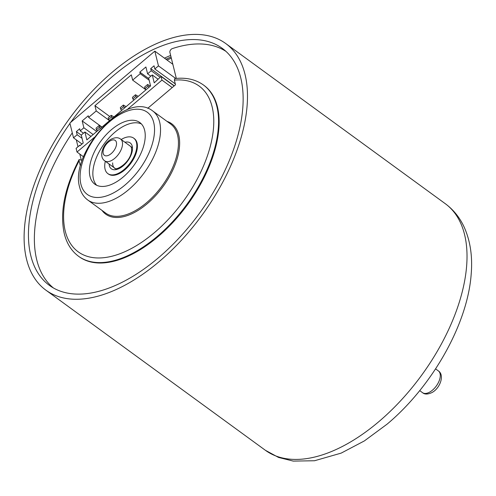 <?xml version="1.0" encoding="UTF-8"?>
<svg xmlns="http://www.w3.org/2000/svg" width="496" height="496" viewBox="0 0 496 496"><rect width="100%" height="100%" fill="white"/><g stroke="black" fill="none" stroke-linecap="round" stroke-linejoin="round"><path stroke-width="0.74" d="M53.413 287.965A146.475 78.703 126.1 0 1 36.735 259.811A146.475 78.703 126.1 0 1 71.567 133.87A2.542 1.364 -53.9 0 1 72.317 133.002M176.328 78.43L169.886 52.303A2.542 1.364 -53.9 0 1 172.242 48.633A146.475 78.703 126.1 0 1 225.984 51.398M217.434 106.826A105.989 56.947 126.1 0 1 173.402 221.879A105.989 56.947 126.1 0 1 79.112 256.674L78.529 256.252A105.989 56.947 126.1 0 0 172.825 221.458A105.989 56.947 126.1 0 0 216.857 106.404A105.989 56.947 126.1 0 0 203.459 85.002L204.036 85.424A105.989 56.947 126.1 0 1 217.434 106.826M147.703 108.32L175.522 84.766L174.375 80.123L174.803 78.591C186.056 77.271 195.61 79.403 203.459 85.002M96.677 185.268A38.155 20.503 126.1 0 1 93.465 179A38.155 20.503 126.1 0 1 107.998 139.047A38.155 20.503 126.1 0 1 141.403 123.957M89.999 176.471A38.155 20.503 126.1 0 1 105.853 135.048A38.155 20.503 126.1 0 1 139.798 122.524A38.155 20.503 126.1 0 1 144.621 130.225A38.155 20.503 126.1 0 1 128.768 171.647A38.155 20.503 126.1 0 1 94.823 184.177A38.155 20.503 126.1 0 1 89.999 176.471M79.806 154.076L81.307 160.158L79.1 159.551L79.093 160.791L80.234 165.441L80.743 165.013M76.303 139.86L77.996 146.748M105.319 161.268A21.942 11.786 -53.9 0 0 104.737 165.224A21.942 11.786 -53.9 0 0 107.843 173.6L108.426 174.022A21.942 11.786 -53.9 0 0 125.99 168.789A21.942 11.786 -53.9 0 0 137.392 146.952A21.942 11.786 -53.9 0 0 134.286 138.576L133.703 138.155A21.942 11.786 -53.9 0 0 121.185 139.519M107.843 173.6A21.942 11.786 -53.9 0 0 125.407 168.367A21.942 11.786 -53.9 0 0 136.815 146.531A21.942 11.786 -53.9 0 0 133.703 138.155M69.955 123.405A146.686 78.814 -53.9 0 0 49.346 285.343A146.686 78.814 -53.9 0 0 158.249 257.939A146.686 78.814 -53.9 0 0 222.245 48.329A146.686 78.814 -53.9 0 0 113.342 75.733A146.686 78.814 -53.9 0 0 70.668 122.4M170.655 55.422A146.686 78.814 -53.9 0 0 164.449 58.156M112.431 72.05A152.619 82.001 -53.9 0 0 45.849 290.135A152.619 82.001 -53.9 0 0 159.16 261.621A152.619 82.001 -53.9 0 0 225.742 43.536A152.619 82.001 -53.9 0 0 112.431 72.05M121.737 110.348L120.702 109.194L123.733 106.628L123.349 105.047L120.311 107.613L120.702 109.194M126.12 106.64L123.349 105.047M123.733 106.628L124.775 107.781M97.464 130.901L96.429 129.747L99.46 127.181L99.07 125.6L96.038 128.166L96.429 129.747M101.847 127.193L99.07 125.6M99.46 127.181L100.496 128.334M133.877 100.074L132.841 98.921L135.873 96.348L135.482 94.767L132.451 97.34L132.841 98.921M138.26 96.36L135.482 94.767M135.873 96.348L136.915 97.501M146.016 89.795L144.975 88.641L148.013 86.075L147.622 84.494L144.59 87.06L144.975 88.641M150.4 86.087L147.622 84.494M148.013 86.075L149.048 87.228M109.604 120.627L108.562 119.474L111.6 116.901L111.209 115.32L108.171 117.893L108.562 119.474M113.987 116.913L111.209 115.32M111.6 116.901L112.635 118.054M80.147 145.564L79.744 145.272L76.099 148.354L77.01 152.036L83.52 156.786M174.127 85.944L161.064 76.415L161.975 80.104L172.211 87.569M79.744 145.272L79.875 145.793L83.21 142.972L81.263 135.073L84.903 131.986L86.85 139.884L150.573 85.938L148.626 78.039L152.272 74.952L154.219 82.851L161.064 76.415M77.01 152.036L94.277 137.417M126.722 109.951L161.975 80.104M90.96 136.406L84.903 131.986M96.714 131.533L82.181 120.931L83.867 127.776L80.222 130.857L79.707 128.749L76.365 131.576L77.147 134.738L73.507 137.82L81.983 144.007M93.155 134.552L83.867 127.776M150.821 76.179L147.591 73.823L145.905 66.979L139.835 72.118L140.225 73.699L132.637 80.116L131.341 74.853L94.922 105.685L96.224 110.949L88.635 117.372L88.245 115.791L82.181 120.931M175.745 78.486L158.472 65.887L154.833 51.144L69.868 123.076L73.507 137.82M154.833 51.144L172.837 64.275M158.472 65.887L154.826 68.969L154.051 65.807L150.71 68.634L151.23 70.742L147.591 73.823M101.965 127.094L88.635 117.372M109.548 120.671L96.224 110.949M109.79 116.523L94.922 105.685M145.96 89.838L132.637 80.116M149.166 80.222L140.225 73.699M148.775 78.641L139.835 72.118M83.452 133.213L80.222 130.857M82.063 138.328L77.147 134.738M81.288 135.166L76.365 131.576M157.92 79.081L152.272 74.952M174.276 85.827L150.71 68.634M160.115 77.221L151.23 70.742M175.305 83.911L154.826 68.969M174.375 80.123A102.598 55.124 126.1 0 1 212.121 106.77A102.598 55.124 126.1 0 1 154.392 232.661A102.598 55.124 126.1 0 1 65.249 231.117A102.598 55.124 126.1 0 1 79.093 160.791M170.587 123.994A55.112 29.611 126.1 0 1 177.556 135.123A55.112 29.611 126.1 0 1 154.659 194.953A55.112 29.611 126.1 0 1 105.623 213.044L87.718 199.981A55.112 29.611 126.1 0 0 136.747 181.889A55.112 29.611 126.1 0 0 159.644 122.059A55.112 29.611 126.1 0 0 152.681 110.93L170.587 123.994M166.954 121.346A55.961 30.07 126.1 0 1 178.74 135.03A55.961 30.07 126.1 0 1 152.173 199.2A55.961 30.07 126.1 0 1 101.99 210.397M153.723 122.518A50.871 27.336 126.1 0 1 125.097 184.946A50.871 27.336 126.1 0 1 80.898 184.177A50.871 27.336 126.1 0 1 109.523 121.756A50.871 27.336 126.1 0 1 153.723 122.518M112.666 162.874A13.46 7.229 -53.9 0 0 114.576 168.014C115.326 171.424 130.913 162.769 131.669 150.201C131.527 147.665 131.118 146.357 130.442 146.27M124.949 142.265A16.002 8.599 126.1 0 1 132.475 149.06A16.002 8.599 126.1 0 1 120.857 167.574A16.002 8.599 126.1 0 1 109.083 164.009M171.337 58.193A143.505 77.103 -53.9 0 0 167.022 60.028M445.278 203.689C453.48 209.758 459.78 217.577 464.182 227.143C470.307 240.839 472.651 256.432 471.2 273.922C467.778 323.9 432.239 386.409 387.054 424.185L364.343 440.938L341.186 453.108L314.545 460.747L293.254 461.1L278.516 457.424L265.385 450.287A152.619 82.001 -53.9 0 0 378.696 421.774A152.619 82.001 -53.9 0 0 445.278 203.689L225.742 43.536M171.046 57.021A144.355 77.562 -53.9 0 0 165.906 59.216M429.728 392.076A13.46 7.229 -53.9 0 0 439.065 381.089A13.46 7.229 -53.9 0 0 438.365 370.903C444.862 375.137 440.07 388.263 432.022 392.528C427.825 394.494 424.65 394.531 422.499 392.652A13.46 7.229 -53.9 0 0 429.728 392.076M109.318 154.926A9.219 4.954 -53.9 0 0 116.529 144.1A9.219 4.954 -53.9 0 0 110.279 140.814A9.219 4.954 -53.9 0 0 103.069 151.646A9.219 4.954 -53.9 0 0 109.318 154.926M132.463 147.746L120.621 139.103A13.46 7.229 126.1 0 1 121.315 149.29A13.46 7.229 126.1 0 1 111.984 160.276A13.46 7.229 126.1 0 1 104.755 160.853L116.597 169.496M79.1 159.551C64.616 187.699 59.675 212.381 64.269 233.61C66.7 243.449 71.455 251.001 78.529 256.252M152.681 110.93C125.835 89.534 69.273 153.128 79.67 187.302C81.003 192.739 83.688 196.968 87.718 199.981M265.385 450.287L45.849 290.135M120.621 139.103C118.259 137.231 115.084 137.268 111.098 139.221C103.05 143.487 98.258 156.618 104.755 160.853M438.365 370.903L435.581 368.869M422.499 392.652L419.715 390.619"/></g></svg>
